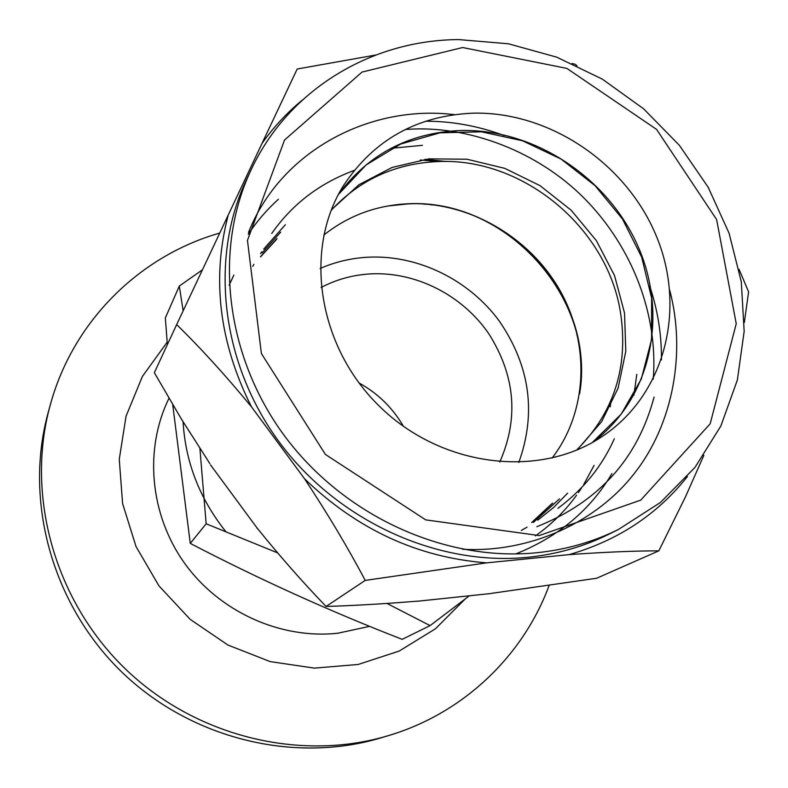 <?xml version="1.0" encoding="UTF-8"?>
<svg xmlns="http://www.w3.org/2000/svg" width="788" height="788" viewBox="0 0 788 788"><rect width="100%" height="100%" fill="white"/><g stroke="black" fill="none" stroke-linecap="round" stroke-linejoin="round"><path stroke-width="1.18" d="M369.68 626.342L337.894 633.207C280.567 639.472 219.32 611.852 184.431 563.036C149.592 514.17 144.115 448.727 168.996 398.295M225.713 531.496C199.669 498.686 185.456 462.132 183.082 421.836M386.977 603.45L430.081 625.613L402.185 639.344C329.374 611.025 258.74 579.042 190.272 543.395L172.72 404.599M167.371 344.602L165.342 317.948L179.309 286.054L183.141 310.817M190.272 543.395L206.161 523.774L277.603 552.88M430.081 625.613L469.392 595.777M202.437 269.821L179.309 286.054M199.906 448.549L206.161 523.774M576.895 334.762L577.427 336.23M358.934 382.909C377.797 393.301 392.651 407.81 403.486 426.416C392.651 407.81 377.797 393.301 358.934 382.909M321.041 287.502C336.584 279.356 353.26 274.815 371.04 273.869C416.182 271.683 462.162 295.175 488.511 333.314C515.283 375.374 519.026 418.28 499.759 462.044M579.604 393.803C596.467 297.677 505.167 197.552 407.219 203.964L387.371 206.062M518.8 462.487C536.569 413.07 530.019 365.849 499.149 320.844C468.89 279.839 418.379 254.918 368.715 257.164C351.734 258.001 335.54 261.774 320.145 268.481M581.436 370.143C582.421 282.074 499.001 200.605 410.972 203.668M278.43 199.246C266.974 209.559 256.908 221.241 248.24 234.302M515.736 553.934C558.16 536.983 590.232 510.191 611.951 473.558M653.262 379.166C658.344 314.678 632.291 246.969 584.568 198.615C538.647 152.015 468.515 124.405 405.288 129.498M661.437 359.939C661.684 334.831 657.783 310.226 649.755 286.133M504.251 135.546C478.168 125.962 451.977 121.185 425.648 121.214M454.43 114.644C369.72 104.223 280.656 151.06 248.516 232.401M462.507 549.246C529.989 553.087 597.038 522.336 635.295 472.199C673.504 423.038 685.993 351.783 669.761 290.388M536.855 526.709C598.565 502.104 637.64 458.882 654.079 397.044M209.844 463.59L181.348 418.989L154.34 372.704L176.66 324.597C200.644 348 225.565 375.384 251.402 406.736C219.212 342.534 211.489 278.637 228.234 215.035L176.66 324.597M375.758 55.012L297.194 69.019L262.03 143.386C273.594 127.134 286.96 112.743 302.139 100.234M262.03 143.386L228.234 215.035M210.485 464.831L257.036 527.95C279.592 555.924 302.602 582.096 326.074 606.455L365.228 580.401L486.629 562.859C417.778 557.5 357.082 529.467 304.542 478.769C327.631 513.717 347.863 547.591 365.228 580.401M251.402 406.736L304.542 478.769M416.734 601.214L417.463 601.155C384.938 603.815 354.472 605.588 326.074 606.455M257.962 529.103L256.918 528.078M486.629 562.859L569.084 554.634C604.199 552.142 634.113 550.871 658.837 550.842L596.664 578.244L491.062 593.423M417.295 601.254L490.599 593.561M744.355 322.43L748.6 291.836L739.065 269.378M576.983 65.7L574.994 64.222L572.078 63.454M338.495 194.281C368.626 153.985 409.248 132.729 460.369 130.512C533.939 128.542 607.942 177.359 638.172 246.693C668.588 315.899 651.036 399.004 592.546 442.383M472.918 113.167C416.901 115.619 373.67 139.89 343.223 185.988C303.35 249.983 317.761 346.405 379.54 406.381C440.955 466.713 537.692 478.838 600.722 437.458C664.776 396.019 686.703 309.782 656.66 236.824C626.874 163.707 549.738 111.305 472.918 113.167M618.491 529.438L608.868 534.225C583.878 546.616 556.899 554.299 527.921 557.283C437.586 566.444 337.766 521.203 279.316 442.176C220.906 363.091 209.391 258.641 246.289 180.137L250.85 170.405C213.509 249.816 225.24 355.664 284.517 435.882C343.834 516.041 445.072 561.972 536.559 552.752C565.902 549.748 593.216 541.977 618.491 529.438L660.472 502.449L694.986 467.402L720.872 425.973L737.371 379.983L744.168 331.324L741.291 281.828L729.097 233.258L708.185 187.258L679.384 145.337L643.717 108.902L602.387 79.164L556.781 57.179L508.398 43.773L458.862 39.597C371.847 39.902 288.27 89.349 250.85 170.405M687.422 476.504C657.409 514.465 617.959 540.509 569.084 554.634M658.837 550.842L685.521 496.745L703.851 455.346M331.324 209.884L358.944 184.717L392.069 167.46L428.771 158.871L467.018 159.225L504.763 168.356L540.066 185.663L571.133 210.189L596.388 240.665L614.522 275.544L624.539 313.063L625.8 351.29L618.087 388.189L601.618 421.718L577.111 449.918M338.357 194.547L366.095 164.948L400.698 144.027L439.921 132.837L481.33 131.803L522.513 140.776L561.145 159.107L595.078 185.672L622.441 218.966L641.678 257.144L651.627 298.11L651.568 339.529L641.314 378.998L621.22 414.094L592.28 442.531M576.589 450.135C614.098 412.498 628.725 366.558 620.461 312.334C607.184 227.476 522.858 157.452 438.01 161.56C395.31 163.421 359.683 179.703 331.118 210.416M323.76 235.1C348.296 215.646 376.487 205.205 408.342 203.757C468.259 201.501 528.925 236.361 559.578 289.767C590.173 343.174 588.065 411.336 552.092 458.084M465.186 598.988L435.469 628.765L399.221 651.046L358.156 664.481L314.353 668.125L270.146 661.585L227.968 645.057L190.194 619.368L158.969 585.898L136.028 546.547L122.593 503.532L119.264 459.266L126.06 416.163L142.392 376.467L167.184 342.169M549.098 585.533C523.321 655.419 463.905 713.15 388.602 735.568C300.267 762.272 194.685 736.563 124.218 667.82C53.82 598.998 25.62 494.056 50.225 405.121C73.077 320.726 140.234 255.657 219.744 233.061M388.602 735.568L381.205 737.785C294.151 764.104 190.233 738.829 120.919 671.199C51.663 603.51 23.936 500.222 48.176 412.557L50.225 405.121M610.818 401.043L610.286 406.766M594.063 465.393L583.672 484.64M581.416 488.166L578.471 492.539M576.589 495.179C565.42 510.663 551.698 524.237 535.436 535.899M229.141 285.177L233.878 275.071M391.754 148.262L422.457 145.327M636.803 374.31L633.857 395.34M614.335 438.749C601.953 466.466 583.15 489.653 557.943 508.309M271.752 233.445C292.19 204.2 319.642 183.21 354.117 170.464M420.309 160.023L439.763 161.51M552.014 503.562L531.703 522.493M260.523 256.908L276.647 239.286M423.649 204.003L425.116 204.289M424.909 159.343L446.038 161.491M567.655 493.14L553.639 507.442L537.761 520.169M527.034 527.172L521.331 530.452M252.741 266.403L253.894 264.325M260.552 253.608L261.754 251.835M263.694 249.116L285.315 224.747M559.51 498.883L533.437 522.405M262.108 252.879L280.617 232.214M552.733 503.128L532.117 522.316M260.68 256.504L277.012 238.606M430.484 204.604L432.041 204.969M580.923 361.377L581.209 362.913M462.625 47.526L362.047 72.072L284.537 140.018L247.462 240.409L261.389 353.526L325.395 454.43L425.687 519.863L539.169 535.574L640.703 500.144L710.175 423.786L736.238 323.76L716.627 219.547L656.552 129.37L566.858 68.398L462.625 47.526"/></g></svg>
